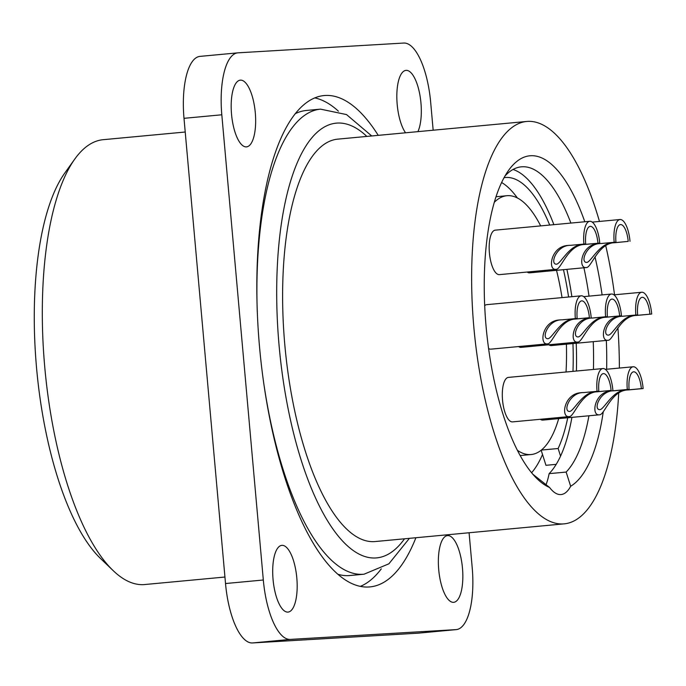<?xml version="1.0" encoding="UTF-8"?>
<svg xmlns="http://www.w3.org/2000/svg" width="686" height="686" viewBox="0 0 686 686"><rect width="100%" height="100%" fill="white"/><g stroke="black" fill="none" stroke-linecap="round" stroke-linejoin="round"><path stroke-width="1.03" d="M542.523 454.484A156.374 55.532 -95.3 0 1 531.616 472.74M237.733 52.856A60.925 21.635 -95.3 0 0 221.81 114.785L263.321 580.004A60.925 21.635 -95.3 0 0 290.35 639.403L456.01 629.628L418.211 633.169L252.542 642.945A60.925 21.635 -95.3 0 1 225.523 583.537L184.002 118.326A60.925 21.635 -95.3 0 1 199.935 56.389L237.733 52.856A60.925 21.635 -95.3 0 1 237.999 52.831L403.66 43.055A60.925 21.635 -95.3 0 1 430.688 102.463L433.166 130.211M540.671 225.9A129.971 46.151 84.7 0 0 507.46 195.673A129.971 46.151 84.7 0 0 506.903 195.716A129.971 46.151 84.7 0 0 494.237 202.379M517.45 450.342A129.971 46.151 84.7 0 0 530.57 454.578A129.971 46.151 84.7 0 0 531.127 454.535A129.971 46.151 84.7 0 0 558.713 418.614M371.726 135.965L346.516 114.571L320.508 109.143L306.333 110.472A233.549 82.937 84.7 0 0 295.031 113.825M338.147 574.336A233.549 82.937 84.7 0 0 349.877 575.528L364.052 574.199L388.885 563.815L409.396 538.338M360.416 586.341A246.746 87.619 84.7 0 0 381.262 568.874M338.412 111.183A246.746 87.619 84.7 0 0 314.685 97.892M456.01 629.628A60.925 21.635 -95.3 0 0 456.276 629.611A60.925 21.635 -95.3 0 0 472.208 567.674L469.087 532.756M618.712 393.061A202.07 71.756 -95.3 0 1 564.312 523.838A202.07 71.756 -95.3 0 1 473.812 326.879A202.07 71.756 -95.3 0 1 526.642 121.465A202.07 71.756 -95.3 0 1 599.47 221.441M605.747 245.708A202.07 71.756 -95.3 0 1 614.536 294.791M564.312 523.838L375.293 541.537A202.07 71.756 -95.3 0 1 284.793 344.578A202.07 71.756 -95.3 0 1 337.623 139.155L526.642 121.465M567.742 417.765A148.253 52.642 -95.3 0 1 558.138 448.507L541.365 450.076M541.177 450.239L545.953 465.314L556.192 464.353M558.138 448.507L560.556 456.113A157.386 55.892 84.7 0 0 571.918 417.371M453.575 602.325A33.511 11.902 -95.3 0 1 438.731 569.852A33.511 11.902 -95.3 0 1 447.478 535.586A33.511 11.902 -95.3 0 1 447.615 535.577A33.511 11.902 -95.3 0 1 462.467 568.042A33.511 11.902 -95.3 0 1 453.72 602.308A33.511 11.902 -95.3 0 1 453.575 602.325M504.038 177.665A148.253 52.642 -95.3 0 1 505.196 177.52A148.253 52.642 -95.3 0 1 505.839 177.468A148.253 52.642 -95.3 0 1 549.7 225.051M563.463 269.684A148.253 52.642 -95.3 0 1 568.591 297.004M572.956 343.557A148.253 52.642 -95.3 0 1 572.982 371.358M501.595 182.493A148.253 52.642 -95.3 0 1 517.381 197.98M562.031 319.839L577.149 318.424L562.031 319.839C548.011 319.47 540.842 339.064 547.994 338.704L548.063 338.695M405.572 132.792A33.511 11.902 -95.3 0 1 396.825 95.783A33.511 11.902 -95.3 0 1 405.958 70.375A33.511 11.902 -95.3 0 1 406.103 70.358A33.511 11.902 -95.3 0 1 419.678 93.836A33.511 11.902 -95.3 0 1 417.911 131.643M545.945 484.925A60.925 21.635 84.7 0 0 549.126 473.649A157.386 55.892 84.7 0 0 560.556 456.113M566.036 372.001A129.971 46.151 84.7 0 0 566.396 344.175M562.04 297.613A129.971 46.151 84.7 0 0 556.518 270.335M548.869 344.766A22.338 7.932 84.7 0 0 551.252 345.59A22.338 7.932 84.7 0 0 551.347 345.581A22.338 7.932 84.7 0 0 551.441 345.572M486.777 304.661A22.338 7.932 84.7 0 0 486.683 304.67A22.338 7.932 84.7 0 0 484.676 305.647M488.586 348.497A22.338 7.932 84.7 0 0 490.747 349.165A22.338 7.932 84.7 0 0 490.842 349.157A22.338 7.932 84.7 0 0 490.944 349.14M527.174 272.033A22.338 7.932 84.7 0 0 529.558 272.856A22.338 7.932 84.7 0 0 529.652 272.848A22.338 7.932 84.7 0 0 529.746 272.839M495.335 230.144A22.338 7.932 84.7 0 0 495.232 230.153A22.338 7.932 84.7 0 0 489.41 252.997A22.338 7.932 84.7 0 0 499.305 274.64A22.338 7.932 84.7 0 0 499.399 274.64A22.338 7.932 84.7 0 0 499.494 274.623M540.311 419.283A22.338 7.932 84.7 0 0 542.695 420.106A22.338 7.932 84.7 0 0 542.798 420.098A22.338 7.932 84.7 0 0 542.892 420.089M508.472 377.394A22.338 7.932 84.7 0 0 508.377 377.403A22.338 7.932 84.7 0 0 502.546 400.247A22.338 7.932 84.7 0 0 512.442 421.89A22.338 7.932 84.7 0 0 512.545 421.89A22.338 7.932 84.7 0 0 512.639 421.873M518.616 346.55A22.338 7.932 84.7 0 0 521 347.373A22.338 7.932 84.7 0 0 521.094 347.365A22.338 7.932 84.7 0 0 521.197 347.356M549.126 473.649L566.139 472.062L570.666 486.254A167.547 59.493 84.7 0 0 603.217 412.063M584.815 221.767A167.547 59.493 84.7 0 0 508.532 170.445A167.547 59.493 84.7 0 0 486.057 326.159A167.547 59.493 84.7 0 0 537.421 479.068A167.547 59.493 84.7 0 0 549.597 487.497A60.925 21.635 84.7 0 0 560.822 494.572A60.925 21.635 84.7 0 0 561.088 494.555A60.925 21.635 84.7 0 0 570.666 486.254M570.581 245.322L585.707 243.907L570.581 245.322C556.56 244.953 549.392 264.547 556.543 264.187L556.62 264.179M602.102 294.911A167.547 59.493 84.7 0 0 594.985 256.847M606.638 369.248A167.547 59.493 84.7 0 0 606.313 340.436M617.897 327.745A202.07 71.756 -95.3 0 1 619.364 368.056M549.597 487.497L532.602 474.043M456.276 629.611L418.469 633.144A60.925 21.635 -95.3 0 1 418.211 633.169M246.394 146.89A33.511 11.902 -95.3 0 1 231.551 114.416A33.511 11.902 -95.3 0 1 240.289 80.151A33.511 11.902 -95.3 0 1 240.434 80.142A33.511 11.902 -95.3 0 1 255.278 112.607A33.511 11.902 -95.3 0 1 246.54 146.873A33.511 11.902 -95.3 0 1 246.394 146.89M576.412 371.032A157.386 55.892 84.7 0 0 576.223 343.257M571.867 296.695A157.386 55.892 84.7 0 0 566.893 269.366M553.876 224.665A157.386 55.892 84.7 0 0 513.025 169.468M287.914 612.101A33.511 11.902 -95.3 0 1 273.071 579.627A33.511 11.902 -95.3 0 1 281.809 545.361A33.511 11.902 -95.3 0 1 281.955 545.353A33.511 11.902 -95.3 0 1 296.798 577.818A33.511 11.902 -95.3 0 1 288.06 612.092A33.511 11.902 -95.3 0 1 287.914 612.101M378.235 135.356A246.746 87.619 84.7 0 0 324.006 95.56A246.746 87.619 84.7 0 0 259.488 346.396A246.746 87.619 84.7 0 0 368.939 586.984A246.746 87.619 84.7 0 0 370.003 586.899A246.746 87.619 84.7 0 0 415.905 537.73M622.536 316.272L637.654 314.857L622.536 316.272C608.508 315.903 601.348 335.497 608.491 335.128L608.568 335.128M224.939 577.029L144.78 584.532A223.387 79.327 -95.3 0 1 143.82 584.609A223.387 79.327 -95.3 0 1 113.224 570.666L100.671 558.636A209.179 74.277 -95.3 0 1 36.77 370.277A209.179 74.277 -95.3 0 1 64.595 173.326L74.697 159.178A223.387 79.327 -95.3 0 1 103.14 139.695L185.22 132.012M620.736 316.375C602.66 316.512 599.298 341.791 608.036 340.273C612.795 340.993 619.99 315.491 636.582 315.44L651.7 314.025L634.782 315.543C621.627 315.123 612.718 334.819 608.491 335.128M583.726 392.572L598.844 391.157L583.726 392.572C569.706 392.203 562.537 411.797 569.689 411.437L569.757 411.429M600.833 243.539L615.959 242.124L600.833 243.539C586.813 243.17 579.644 262.764 586.796 262.404L586.873 262.395M560.23 319.95C542.154 320.079 538.793 345.367 547.531 343.849C552.29 344.569 559.484 319.059 576.077 319.016L589.394 317.704A17.261 6.131 84.7 0 0 581.737 300.871A17.261 6.131 84.7 0 0 581.668 300.88A17.261 6.131 84.7 0 0 577.149 318.424M591.195 317.592A22.338 7.932 84.7 0 0 581.291 295.812A22.338 7.932 84.7 0 0 581.188 295.82A22.338 7.932 84.7 0 0 575.348 318.536M568.78 245.434C550.704 245.562 547.351 270.85 556.089 269.324C560.839 270.052 568.034 244.542 584.626 244.49L599.753 243.076L582.826 244.602C569.68 244.182 560.771 263.878 556.543 264.187M607.402 316.64L605.601 316.743A22.338 7.932 84.7 0 1 611.44 294.037A22.338 7.932 84.7 0 1 611.543 294.028A22.338 7.932 84.7 0 1 621.447 315.809L619.647 315.92A17.261 6.131 84.7 0 0 611.989 299.087A17.261 6.131 84.7 0 0 611.912 299.087A17.261 6.131 84.7 0 0 607.402 316.64L592.284 318.055C578.255 317.687 571.095 337.28 578.238 336.92L578.315 336.912M589.394 317.704L574.276 319.119C561.131 318.698 552.213 338.395 547.994 338.704M581.925 392.675C563.849 392.812 560.488 418.1 569.234 416.574C573.985 417.302 581.179 391.792 597.772 391.74L611.089 390.437L595.971 391.852C582.826 391.432 573.908 411.128 569.689 411.437M611.089 390.437A17.261 6.131 84.7 0 0 603.431 373.604A17.261 6.131 84.7 0 0 603.363 373.613A17.261 6.131 84.7 0 0 598.844 391.157M612.89 390.325A22.338 7.932 84.7 0 0 602.985 368.545A22.338 7.932 84.7 0 0 602.891 368.554A22.338 7.932 84.7 0 0 597.043 391.26M592.284 318.055L605.601 316.743M113.224 570.666A223.387 79.327 -95.3 0 1 44.727 366.787A223.387 79.327 -95.3 0 1 74.697 159.178M599.032 243.641C580.956 243.779 577.603 269.058 586.341 267.54C591.092 268.269 598.286 242.758 614.879 242.707L628.205 241.395L613.078 242.818C599.933 242.398 591.023 262.086 586.796 262.404M628.205 241.395A17.261 6.131 84.7 0 0 620.547 224.571A17.261 6.131 84.7 0 0 620.47 224.571A17.261 6.131 84.7 0 0 615.959 242.124M630.005 241.292A22.338 7.932 84.7 0 0 620.093 219.511A22.338 7.932 84.7 0 0 619.998 219.52A22.338 7.932 84.7 0 0 614.159 242.227M629.096 389.374L627.296 389.476A22.338 7.932 84.7 0 1 633.144 366.77A22.338 7.932 84.7 0 1 633.238 366.761A22.338 7.932 84.7 0 1 643.142 388.542L641.341 388.645A17.261 6.131 84.7 0 0 633.684 371.821A17.261 6.131 84.7 0 0 633.615 371.821A17.261 6.131 84.7 0 0 629.096 389.374L613.979 390.788C599.958 390.42 592.79 410.014 599.941 409.653L600.01 409.645M641.341 388.645L626.224 390.068C613.078 389.648 604.16 409.336 599.941 409.653M613.979 390.788L612.178 390.891C594.102 391.029 590.74 416.308 599.478 414.79C604.237 415.519 611.432 390.008 628.024 389.957L643.142 388.542M597.952 243.187A17.261 6.131 84.7 0 0 590.294 226.354A17.261 6.131 84.7 0 0 590.217 226.363A17.261 6.131 84.7 0 0 585.707 243.907M599.753 243.076A22.338 7.932 84.7 0 0 589.84 221.295A22.338 7.932 84.7 0 0 589.746 221.304A22.338 7.932 84.7 0 0 583.906 244.01M619.647 315.92L604.529 317.335C591.375 316.915 582.465 336.603 578.238 336.92M590.483 318.158C572.407 318.295 569.046 343.583 577.784 342.057C582.543 342.786 589.737 317.275 606.33 317.224L621.447 315.809M649.899 314.128A17.261 6.131 84.7 0 0 642.242 297.304A17.261 6.131 84.7 0 0 642.165 297.304A17.261 6.131 84.7 0 0 637.654 314.857M651.7 314.025A22.338 7.932 84.7 0 0 641.787 292.245A22.338 7.932 84.7 0 0 641.693 292.253A22.338 7.932 84.7 0 0 635.853 314.96M569.234 416.574L512.545 421.89M608.036 340.273L551.347 345.581M547.531 343.849L490.842 349.157M577.784 342.057L521.094 347.365M556.089 269.324L499.399 274.64M586.341 267.54L529.652 272.848M612.178 390.891L627.296 389.476M599.478 414.79L542.798 420.098M589.025 296.138A157.386 55.892 84.7 0 0 583.906 267.772M570.889 223.07A157.386 55.892 84.7 0 0 521.351 166.827A157.386 55.892 84.7 0 0 504.973 176.01M566.139 472.062A157.386 55.892 84.7 0 0 588.931 415.785M593.424 369.437A157.386 55.892 84.7 0 0 593.236 341.662M290.35 639.403L252.542 642.945M263.321 580.004L225.523 583.537M221.81 114.785L184.002 118.326M320.508 109.143A233.549 82.937 84.7 0 0 257.276 311.856M366.839 136.42A218.311 77.527 84.7 0 0 279.031 344.912A218.311 77.527 84.7 0 0 404.508 538.802M636.582 315.44L634.782 315.543M584.626 244.49L582.826 244.602M576.077 319.016L574.276 319.119M597.772 391.74L595.971 391.852M614.879 242.707L613.078 242.818M628.024 389.957L626.224 390.068M606.33 317.224L604.529 317.335M264.29 386.75A233.549 82.937 84.7 0 0 364.052 574.199M495.978 196.745L506.903 195.716M508.377 377.403L602.891 368.554M613.927 294.851L641.693 292.253M486.683 304.67L581.188 295.82M583.675 296.635L611.44 294.037M495.232 230.153L589.746 221.304M592.224 222.118L619.998 219.52M605.369 369.368L633.144 366.77M520.211 455.555L531.127 454.535"/></g></svg>
